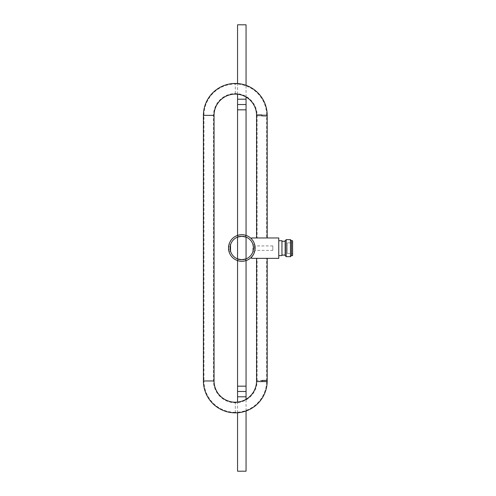 <?xml version="1.0" encoding="UTF-8"?>
<svg xmlns="http://www.w3.org/2000/svg" width="496" height="496" viewBox="0 0 496 496"><rect width="100%" height="100%" fill="white"/><g stroke="black" fill="none" stroke-linecap="round" stroke-linejoin="round"><path stroke-width="0.37" stroke-dasharray="2.48 1.86" d="M267.183 115.971L261.869 115.872L261.869 114.911L256.556 114.911M256.55 381.585L267.183 381.585L261.869 381.529L261.869 380.451L261.869 381.529L257.083 381.48L261.869 381.585L257.083 381.585A21.787 21.787 0 0 1 235.302 402.752A21.787 21.787 0 0 1 213.516 380.965L213.516 115.357A21.787 21.787 0 0 1 235.302 93.564A21.787 21.787 0 0 1 257.089 115.779L257.089 237.956L266.656 237.956L257.089 237.956M256.562 237.956L267.189 237.956L256.562 237.956M267.189 258.36L256.562 258.36L267.189 258.36M272.812 250.393L272.812 245.929L272.812 250.393L254.876 250.393L254.56 244.28L254.56 251.72L252.892 251.72L252.917 244.367M272.812 245.929L254.876 245.929M285.144 255.068L285.144 241.248L285.144 255.068M281.957 255.068L281.957 241.248L281.957 255.068M287.271 242.848L287.271 253.475L287.271 242.848L292.584 242.848L292.584 253.475L292.584 242.848M287.271 253.475L292.584 253.475M292.584 240.721L292.584 255.601M291.518 240.721L291.518 255.601M290.458 239.655L290.458 256.661M286.204 239.655L286.204 256.661M285.144 255.601L285.144 240.721M281.957 240.721L281.957 255.601L278.764 255.601L278.764 240.721L281.957 240.721M254.727 251.094L254.56 244.28L254.876 250.393A13.287 13.287 0 0 0 251.819 239.456A13.287 13.287 0 0 1 251.819 256.86A1.06 1.06 0 0 0 251.559 257.56L251.559 258.36L278.764 258.36L278.764 237.956L251.559 237.956L251.559 238.762A1.06 1.06 0 0 0 251.819 239.456A1.06 1.06 0 0 1 251.584 239.004M278.764 240.721L278.764 255.601M267.183 380.345L257.083 380.544L261.869 380.451L261.869 381.529L257.083 381.48L257.089 258.36L266.656 258.36L266.65 381.591L261.869 381.585L266.65 381.591A31.353 31.353 0 0 1 235.302 412.319L235.302 402.752M235.302 412.319A31.353 31.353 0 0 1 203.949 380.965L213.516 380.965L203.949 380.965L203.949 115.357A31.353 31.353 0 0 1 235.302 83.998A31.353 31.353 0 0 1 266.656 114.905L261.869 114.911L261.869 115.872L257.083 115.779L261.869 115.872L261.869 114.911L266.65 114.905L266.656 237.956M266.656 258.36L257.089 258.36M246.059 386.173L237.553 386.173L246.059 386.173L246.059 109.827L237.553 109.827L246.059 109.827L246.059 386.173L237.553 386.173L237.553 109.827L246.059 109.827M246.059 391.487L237.553 391.487L237.553 104.513L246.059 104.513L246.059 391.487M246.059 410.979L246.059 399.299M237.553 396.8L246.059 396.8L246.059 99.2L237.553 99.2M246.059 97.018L246.059 85.337M237.553 412.771L237.553 402.101M237.553 94.215L237.553 83.551M246.059 471.2L237.553 471.2M237.553 24.8L246.059 24.8M237.553 391.487L237.553 104.513M246.059 260.586L246.059 258.893L246.059 260.586L241.806 261.287L246.059 260.586L241.806 261.287L246.059 260.586L241.806 261.287L246.059 260.586L241.806 261.287L246.059 260.586L241.806 261.287L246.059 260.586L246.059 258.893L246.059 260.586M245.979 237.076L241.806 236.307L246.059 237.107L241.806 236.307L246.059 237.107L241.806 236.307L246.059 237.107L241.806 236.307L246.059 237.107L246.059 235.414L246.059 237.107L246.059 235.414L246.059 237.107L241.806 236.307L237.925 236.97L237.925 235.296L241.806 234.713L245.687 235.296L241.806 234.713A13.287 13.287 0 0 0 228.52 248A13.287 13.287 0 0 0 241.806 261.287L245.687 260.704L241.806 261.287L245.687 260.704L241.806 261.287L237.553 260.586L241.806 261.287L237.553 260.586L241.806 261.287L237.553 260.586L241.806 261.287L237.553 260.586L241.806 261.287L237.553 260.586L237.553 258.893L237.553 260.586L237.553 258.893L241.806 259.693L237.553 258.893L241.806 259.693L237.553 258.893L241.806 259.693L237.553 258.893L241.806 259.693L237.553 258.893L237.553 260.586L237.553 258.893L237.553 260.586L241.806 261.287A13.287 13.287 0 0 0 255.093 248A13.287 13.287 0 0 0 241.806 234.713L246.059 235.414L241.806 234.713L246.059 235.414L241.806 234.713L246.059 235.414L241.806 234.713L246.059 235.414L241.806 234.713L246.059 235.414L246.059 237.107L246.059 235.414L241.806 234.713L237.553 235.414L237.553 237.107L237.553 235.414L237.553 237.107L241.806 236.307L237.553 237.107L241.806 236.307L237.553 237.107L241.806 236.307L237.553 237.107L241.806 236.307L237.553 237.107L237.553 235.414L237.553 237.107L241.806 236.307L237.925 236.97L237.925 235.296L241.806 234.713L237.553 235.414L237.553 237.107M237.553 386.173L237.553 109.827M237.553 258.893L241.806 259.693L246.059 258.893M241.806 234.713L237.553 235.414L241.806 234.713M253.499 248L253.475 247.268M254.56 244.28L252.892 244.28L254.56 244.28M230.535 244.906L230.721 251.72L229.053 251.72L229.053 244.28L230.721 244.28L230.535 244.906L230.721 244.28L229.053 244.28M228.972 251.435L228.885 244.906M254.56 251.72L252.892 251.72M230.634 251.435L229.053 251.72M241.806 261.287L237.925 260.704L237.925 259.03L241.806 259.693L245.687 259.03L241.806 259.693L245.687 259.03L241.806 259.693L237.925 259.03L241.806 259.693L237.925 259.03L237.925 260.704L241.806 261.287M245.687 260.704L245.687 259.03L245.687 260.704M245.687 236.97L245.687 235.296L245.687 236.97L241.806 236.307A11.693 11.693 0 0 0 230.113 248A11.693 11.693 0 0 0 241.806 259.693A11.693 11.693 0 0 0 253.499 248A11.693 11.693 0 0 0 241.806 236.307L245.687 236.97M230.206 249.432L230.138 248.732M230.138 247.268L230.411 245.39M237.925 236.97L241.806 236.307L237.925 236.97M235.302 412.852L235.302 402.219M214.043 380.965L203.416 380.965M203.416 115.357L214.043 115.357M213.516 115.357L203.949 115.357L213.516 115.357M235.302 93.564L235.302 83.998"/><path stroke-width="0.74" d="M214.043 115.357L203.416 115.357L203.416 380.965L214.043 380.965L214.043 115.357A21.26 21.26 0 0 1 235.302 94.097A21.26 21.26 0 0 1 256.556 114.911L261.869 114.911L261.869 115.872L267.183 115.971L267.189 237.956M203.416 115.357A31.887 31.887 0 0 1 235.302 83.471A31.887 31.887 0 0 1 267.183 115.971M214.043 380.965A21.26 21.26 0 0 0 235.302 402.219A21.26 21.26 0 0 0 256.55 381.585L256.537 381.883M203.416 380.965A31.887 31.887 0 0 0 235.302 412.852A31.887 31.887 0 0 0 267.183 381.585L256.55 381.585L256.562 258.36M256.556 114.911L256.562 237.956M267.183 380.345A31.887 31.887 0 0 1 267.183 381.585L261.869 381.529L261.869 380.451L267.183 380.345L267.189 258.36M285.144 241.248L281.957 241.248M285.144 255.068L281.957 255.068M285.144 240.721L285.144 255.601L286.204 256.661L286.204 239.655L285.144 240.721M291.518 255.601L291.518 240.721L292.584 240.721L292.584 255.601L291.518 255.601L290.458 256.661L290.458 239.655L286.204 239.655M290.458 256.661L286.204 256.661M291.518 240.721L290.458 239.655M278.764 255.601L281.957 255.601L281.957 240.721L278.764 240.721M251.584 239.004A1.06 1.06 0 0 1 251.559 238.762L251.559 237.956L278.764 237.956L278.764 258.36L251.559 258.36L251.559 257.56A1.06 1.06 0 0 1 251.819 256.86A13.287 13.287 0 0 0 254.876 250.393L254.727 251.094M237.553 402.101L237.553 391.487L246.059 391.487L246.059 260.586M246.059 235.414L246.059 104.513L237.553 104.513L237.553 94.215M246.059 399.299L246.059 396.8L237.553 396.8L237.553 386.173L246.059 386.173M246.059 109.827L237.553 109.827L237.553 99.2L246.059 99.2L246.059 97.018M237.553 412.771L237.553 471.2L246.059 471.2L246.059 410.979M246.059 85.337L246.059 24.8L237.553 24.8L237.553 83.551M246.059 396.8L246.059 391.487M246.059 104.513L246.059 99.2M246.059 258.893L246.059 237.107L241.806 236.307A11.693 11.693 0 0 0 230.113 248A11.693 11.693 0 0 0 241.806 259.693L237.553 258.893L237.553 237.107L241.806 236.307A11.693 11.693 0 0 1 253.499 248A11.693 11.693 0 0 1 241.806 259.693L246.059 258.893M237.553 386.173L237.553 260.586M237.553 235.414L237.553 109.827M254.56 251.72L254.876 250.393M241.806 234.713A13.287 13.287 0 0 1 255.093 248A13.287 13.287 0 0 1 241.806 261.287A13.287 13.287 0 0 1 228.52 248A13.287 13.287 0 0 1 241.806 234.713M252.892 251.72L253.499 248M253.475 247.268L253.022 244.708M228.885 244.906L228.978 244.553M230.528 251.088L230.535 244.906L230.206 249.432M230.138 248.732L230.138 247.268M230.411 245.39L230.535 244.906"/></g></svg>
